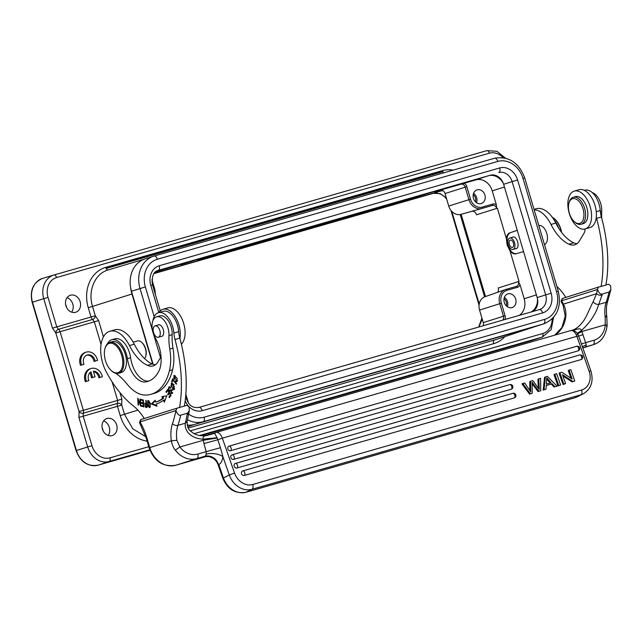 <?xml version="1.0" encoding="UTF-8"?>
<svg xmlns="http://www.w3.org/2000/svg" width="643" height="643" viewBox="0 0 643 643"><rect width="100%" height="100%" fill="white"/><g stroke="black" fill="none" stroke-linecap="round" stroke-linejoin="round"><path stroke-width="0.96" d="M546.735 377.859L546.389 384.008L551.091 382.649L546.735 377.867M546.799 379.282L550.159 382.923M545.963 389.248L546.285 385.374L552.088 383.71L554.909 386.676L557.007 386.081L547.354 376.372L545.368 376.943L544.01 389.811L545.963 389.248L544.01 389.811M546.269 385.551L552.088 383.71M554.909 386.676L557.007 386.081M551.276 384.112L554.097 387.086M543.198 390.213L544.557 377.345L545.368 376.943M514.304 397.896A2.411 1.342 -106 0 0 514.73 395.019A2.411 1.342 -106 0 0 512.841 393.307L242.829 470.885A2.411 1.342 74 0 0 242.7 470.933A2.411 1.993 63.6 0 0 242.419 471.046A2.411 1.993 63.6 0 0 241.631 473.923A2.411 1.993 63.6 0 0 244.284 475.466L514.304 397.896A2.411 1.993 63.6 0 0 514.585 397.784A2.411 2.411 0 0 0 512.841 393.307A2.411 1.342 -106 0 0 512.712 393.355L242.966 470.861M511.257 389.2A2.411 1.342 -106 0 0 511.683 386.33A2.411 1.342 -106 0 0 509.803 384.618L235.507 463.418A2.411 1.342 74 0 0 235.378 463.474A2.411 1.993 63.6 0 0 235.097 463.579A2.411 1.993 63.6 0 0 234.309 466.464A2.411 1.993 63.6 0 0 236.962 468.008L511.257 389.2A2.411 1.993 63.6 0 0 511.539 389.095A2.411 2.411 0 0 0 509.803 384.618A2.411 1.342 -106 0 0 509.674 384.667L235.635 463.394M581.143 359.558A2.411 1.342 -106 0 0 581.569 356.68A2.411 1.342 -106 0 0 579.689 354.968L232.179 454.81A2.411 1.342 74 0 0 232.051 454.858A2.411 1.993 63.6 0 0 231.777 454.971A2.411 1.993 63.6 0 0 230.99 457.848A2.411 1.993 63.6 0 0 233.642 459.391L581.143 359.558A2.411 1.993 63.6 0 0 581.425 359.445A2.411 2.411 0 0 0 579.689 354.968A2.411 1.342 -106 0 0 579.56 355.016L232.316 454.786M229.012 446.17A2.411 1.342 74 0 1 229.141 446.121A2.411 1.342 74 0 1 231.022 447.833A2.411 1.342 74 0 1 230.596 450.703A2.411 1.993 63.6 0 1 227.944 449.16A2.411 1.993 63.6 0 1 228.731 446.274A2.411 1.993 63.6 0 1 229.012 446.17M578.105 350.861A2.411 1.342 -106 0 0 578.523 347.992A2.411 1.342 -106 0 0 576.642 346.28A2.411 2.411 0 0 1 578.379 350.756A2.411 1.993 63.6 0 1 578.105 350.861L230.596 450.703M229.278 446.089L576.514 346.328A2.411 1.342 -106 0 1 576.642 346.28L229.141 446.121A2.411 2.411 0 0 0 228.731 446.274M538.963 391.257L540.739 390.751L538.963 391.257L532.107 382.264L532.251 393.186L529.567 394.135L532.251 393.186M540.739 390.751L540.57 378.317L538.73 378.848L539.268 389.425L532.79 380.56L530.571 381.195L530.716 391.884M529.567 394.135L521.915 383.855L524.608 382.906L530.74 391.868M522.727 383.445L530.379 393.725M532.171 383.815L538.151 391.659M538.32 387.858L537.91 379.257L538.73 378.848M530.612 389.61L529.8 390.012L529.76 381.596L530.571 381.195M529.8 390.012L529.816 390.494M560.624 385.036L556.653 373.704L554.813 374.226L558.783 385.567L560.624 385.036L557.971 385.969L554.001 374.636L554.813 374.226M558.783 385.567L557.971 385.969M565.599 383.606L562.48 374.7L572.897 381.516L574.778 380.969L570.807 369.637L569.047 370.143L572.166 379.04L561.757 372.233L559.868 372.779L563.839 384.112L565.599 383.606L563.027 384.514L559.056 373.181L559.868 372.779M562.906 375.914L572.085 381.918L572.897 381.516M572.085 381.918L574.778 380.969M570.928 378.229L568.235 370.545L569.047 370.143M563.839 384.112L563.027 384.514M175.901 410.596C177.556 414.333 179.164 415.852 180.731 415.153L187.459 413.216L189.291 410.789L189.042 406.818L186.864 405.339L176.929 408.192L175.901 410.596L176.921 408.192L141.034 419.533L139.997 421.921L175.869 410.588A105.685 58.939 74 0 1 172.485 423.633A30.944 17.257 -106 0 0 171.319 440.817C172.236 445.077 173.562 448.179 175.298 450.124L179.879 447.006L176.889 440.286L171.319 440.817L149.763 447.632A24.112 20.013 72.5 0 0 175.844 465.227A4.019 2.242 74 0 1 175.812 465.235L206.612 456.385L175.844 465.227L196.79 458.604A24.112 20.013 -107.5 0 1 175.298 450.124M206.17 435.367A28.131 23.349 72.5 0 0 207.552 435.03A4.019 2.242 74 0 1 207.576 435.014A4.019 2.242 74 0 1 208.372 435.038L206.516 435.641C204.056 435.584 202.891 436.766 203.035 439.177C190.135 438.518 184.051 429.95 185.385 423.182L187.234 414.237A4.019 2.355 13 0 0 188.825 412.886M584.286 190.32L584.776 190.183A17.682 9.862 -106 0 1 600.24 210.518A20.094 11.204 74 0 0 601.382 216.996A104.479 58.272 -106 0 1 605.907 285.114L598.48 287.075L597.419 289.471A105.685 58.939 74 0 1 596.543 293.69L563.405 304.163C565.269 307.587 566.089 311.437 565.864 315.705A4.019 0.989 -175.4 0 0 565.253 316.171L563.043 305.079A4.019 1.117 -27.2 0 1 563.405 304.163A42.197 23.534 -106 0 0 561.556 300.803L597.46 289.479L598.488 287.075L562.593 298.416L561.556 300.803M561.09 301.334L561.516 300.844M571.627 330.414A28.131 23.349 72.5 0 0 572.672 330.052C577.527 328.726 583.273 322.063 585.074 318.406C587.228 314.917 590.837 305.996 593.127 301.784L596.543 293.69A4.019 2.355 13 0 0 602.057 295.049L598.729 304.428C595.812 313.961 590.065 322.633 581.481 330.446C580.733 327.801 577.623 329.039 574.279 329.98L571.9 330.59M593.127 301.784C594.558 303.625 596.431 304.501 598.729 304.428L606.196 302.282A109.704 61.181 -106 0 0 609.017 292.099L602.282 294.036C600.723 294.735 599.115 293.216 597.46 289.479M562.593 298.424L563.019 298.328L562.593 298.424M139.531 422.443L139.957 421.961M141.46 419.445L141.034 419.533M180.731 415.153A109.704 61.181 74 0 1 177.91 425.328L185.385 423.182L187.113 421.302L189.291 410.789M217.101 437.722L203.035 439.177L203.252 440.294L217.205 438.012L214.658 433.326A4.019 3.336 -107.5 0 1 215.919 432.514L206.049 435.383A4.019 2.234 78.9 0 1 206.933 435.512L213.974 433.358M572.672 330.052A4.019 2.242 -111 0 1 573.741 330.132L573.435 330.566M606.019 315.93C607.201 316.227 606.92 316.661 605.184 317.24L605.264 324.795A20.094 16.678 -107.5 0 1 594.019 340.235A4.019 2.242 -106 0 1 593.023 344.761L585.009 347.067A4.019 2.242 74 0 0 586.263 344.945L585.62 342.647L581.441 343.965M609.017 292.099L610.85 289.671L610.601 285.701L608.423 284.222L605.859 284.953M206.516 435.641L214.489 433.326M574.279 329.98L573.773 330.671M594.019 340.235L585.62 342.647L581.481 330.446L577.301 333.363M606.518 326.234C607.547 325.776 607.129 325.294 605.264 324.795L581.883 331.507C577.51 333.83 576.144 334.794 577.784 334.416M584.72 347.156L583.338 347.783M204.193 456.634L208.605 456.546C213.163 457.486 216.289 460.115 217.977 464.439L218.813 464.728L216.844 461.103C215.743 459.231 213.669 457.655 210.631 456.385C207.697 455.766 205.76 455.734 204.804 456.297L204.394 456.594M197.787 454.071L206.186 451.659L206.065 454.183A4.019 2.242 -106 0 1 205.985 454.689A4.019 2.242 -106 0 1 204.804 456.297L196.79 458.604A4.019 2.242 74 0 0 197.787 454.071A20.094 16.678 -107.5 0 1 179.879 447.006L203.26 440.294L203.968 443.566L217.816 439.772L217.197 438.012M583.072 334.649L578.515 336.144M203.968 443.566L206.186 451.659L220.436 447.689L222.872 456.61A16.075 8.962 -106 0 1 222.558 458.652A16.075 8.962 -106 0 1 218.829 464.664L223.426 477.926A20.094 16.589 63.6 0 0 246.068 492.216A4.019 2.242 74 0 1 245.859 492.297A4.019 2.242 74 0 1 245.586 492.345M220.436 447.689L217.816 439.772L222.333 438.172L234.55 473.071A16.075 13.27 -116.4 0 0 252.667 484.5L581.577 390.004A16.075 13.27 -116.4 0 0 589.109 371.204L576.892 336.313L222.333 438.172A8.037 4.485 74 0 0 216.056 432.466L215.919 432.506A4.019 3.336 -107.5 0 1 215.992 432.49L570.55 330.623M143.646 403.74L143.228 403.86L143.429 405.982L143.839 405.862M143.614 403.418L141.404 403.354L143.228 403.86M143.574 402.928L141.331 402.534L141.404 403.354M143.357 400.565L142.939 400.685L143.156 403.048M143.429 405.982L141.476 405.444L141.548 406.263L143.936 406.923L143.301 399.986L140.841 399.303L140.913 400.123L141.854 399.584M143.325 400.243L141.878 399.842M140.913 400.123L142.939 400.685M143.887 406.368L142.489 405.725M141.548 406.263L142.513 405.982M170.861 390.1A1.157 0.643 -106 0 0 170.925 390.084A1.157 0.643 -106 0 0 170.998 390.06A8.359 4.662 -106 0 0 171.504 389.722M170.548 387.488A1.833 1.021 -106 0 0 170.508 387.504L169.543 387.777A1.833 1.021 74 0 1 170.604 388.348L170.813 387.85A2.805 1.567 -106 0 0 170.057 387.054L169.35 386.901M170.749 390.976L170.033 390.341A1.157 0.643 74 0 1 169.969 390.357A1.157 0.643 74 0 1 169.246 389.915A1.157 0.643 74 0 1 168.956 388.75A1.833 1.021 74 0 1 169.543 387.777M169.455 387.809L169.865 386.949M170.057 387.046C168.032 385.414 168.048 391.756 170.25 391.274A7.692 4.292 -106 0 0 170.942 390.823L171.448 390.51L171.705 392.881L172.718 392.584M171.705 392.881L170.877 392.334L170.644 392.849L171.938 393.677L171.118 389.65L170.54 389.996L171.544 389.682M172.388 393.339L171.81 392.849M170.644 392.849L171.191 392.696M170.54 389.996A8.359 4.662 74 0 1 170.033 390.333L170.998 390.06M170.998 385.896L171.496 383.903L173.136 384.996A3.585 2.001 74 0 1 174.173 387.014L173.65 388.999L170.998 385.896M174.574 386.797L174.149 386.917M173.65 388.999L174.695 388.694M174.092 384.739L173.136 385.012M172.613 383.606L171.496 383.903M174.317 389.513L173.497 389.023M171.432 383.927L171.802 383.132M172.34 383.397L171.279 383.124L172.838 389.529L173.891 389.795L173.393 384.458A4.742 2.644 -106 0 0 172.34 383.397M149.923 406.231L149.417 406.923L147.577 401.971L148.067 401.272L149.819 404.021A3.914 2.186 74 0 1 149.932 406.239M150.43 406.022L149.948 406.159M150.767 403.748L149.803 404.021M148.099 401.264L148.388 400.525M150.068 407.397L149.441 406.915M149.747 402.285L147.858 400.485L147.753 405.942L149.65 407.71L150.253 404.045A5.152 2.877 -106 0 0 149.747 402.285M173.723 377.988L174.197 376.195L176.576 380.945L175.804 380.728L175.764 381.468L176.793 381.741L177.171 378.277L173.94 375.383L174.366 379.306A2.54 1.415 74 0 1 173.731 377.98M175.346 375.89L174.197 376.195M177.211 381.436L176.745 380.897M174.157 376.203L174.486 375.408M175.764 381.468L176.729 381.195M145.406 406.376L147.014 406.489M146.668 403.965L146.258 404.085L146.604 406.593M145.382 406.344L145.117 403.965L146.258 404.085M146.628 403.708L145.117 403.965M147.086 407.051L145.929 406.472M145.302 403.908L145.479 403.145M146.146 403.257L144.86 403.145L145.414 407.148L147.143 407.485L146.194 400.476L145.76 400.412L146.146 403.257L146.556 403.145M145.414 407.148L146.379 406.866M171.633 381.62L172.099 382.183L172.854 380.021L176.359 384.225L176.56 383.646L172.589 378.88L171.633 381.62L172.372 381.412M172.854 380.021L173.409 379.86M166.979 391.635L168.032 389.988M168.667 394.151L169.583 392.704M170.017 396.787L171.014 395.212M165.958 391.804L166.352 392.503L167.783 390.526L168.94 392.543L167.646 394.328L168.04 395.019L169.334 393.235L170.371 395.051L168.996 396.956L169.39 397.655L171.078 395.324L167.694 389.401L165.958 391.804L166.915 391.531M167.783 390.526L168.257 390.389M168.94 392.543L169.414 392.407M167.646 394.328L168.611 394.046M169.334 393.235L169.808 393.098M170.371 395.051L170.845 394.915M168.996 396.956L169.953 396.683M164.833 400.919L164.415 399.93L163.451 400.211L164.327 402.253L166.778 395.75L161.915 396.643L162.671 398.395L163.635 398.113L162.92 396.458M162.671 398.395A67.708 37.76 74 0 1 155.719 402.116L156.683 401.843A67.708 37.76 -106 0 0 163.635 398.113M156.715 405.476L152.303 403.74L155.317 400.774M155.719 402.116L155.164 400.259L151.346 404.013L152.303 403.74M151.346 404.013L156.94 406.215L156.289 404.045A69.717 38.885 -106 0 0 163.451 400.211M138.084 404.937L138.502 405.106L138.269 399.745L140.704 405.982L140.407 399.158L139.989 398.99L140.214 404.351L137.787 398.113L138.084 404.937L138.494 404.817M138.269 399.745L138.671 399.633M140.254 405.797L140.688 405.677M140.214 404.351L140.624 404.23M121.688 355.458A15.271 8.52 74 0 1 120.78 370.432A15.271 8.52 74 0 1 111.183 370.472A15.271 8.52 74 0 1 104.938 348.739A15.271 8.52 74 0 1 112.959 343.627A15.271 8.52 74 0 1 121.688 355.458M104.938 348.739L105.13 348.064A16.075 8.962 74 0 1 109.768 342.389A16.075 8.962 74 0 1 122.757 355.137A16.075 8.962 74 0 1 118.642 373.294A16.075 8.962 74 0 1 111.705 370.947L111.183 370.472M118.642 373.294L121.206 372.554A16.075 8.962 -106 0 0 125.385 354.631A16.075 8.962 -106 0 0 112.332 341.658L109.768 342.389M159.48 336.426A5.924 3.303 74 0 1 158.355 337.262A5.924 3.303 74 0 1 153.54 332.471A5.924 3.303 74 0 1 155.084 325.864A5.924 3.303 74 0 1 159.496 329.513A5.924 3.303 74 0 1 159.48 336.426M161.136 336.458A6.028 3.36 -106 0 0 161.747 336.385A6.028 3.36 -106 0 0 163.314 329.666A6.028 3.36 -106 0 0 158.419 324.803A6.028 3.36 -106 0 0 158.371 324.819A6.028 3.36 -106 0 0 157.857 325.069M107.405 343.828A18.084 10.087 74 0 1 111.778 339.721A18.084 10.087 74 0 1 127.386 358.641A22.103 12.33 -106 0 0 145.704 381.934A48.86 27.255 -106 0 0 147.392 381.556A48.86 27.255 -106 0 0 158.62 371.614A26.122 14.564 -106 0 0 155.22 337.856A14.066 7.845 74 0 1 156.619 316.822A14.066 7.845 74 0 1 165.203 321.878A14.066 7.845 74 0 1 168.956 335.63A40.188 22.409 -106 0 0 169.776 349.028A40.188 22.409 74 0 1 169.43 370.665A62.122 34.65 74 0 1 151.049 394.304A62.122 34.65 74 0 1 144.482 395.035A40.188 22.409 74 0 1 127.081 384.088A60.273 33.613 -106 0 0 115.853 373.318M144.619 358.649A9.846 5.49 -106 0 0 145.728 356.367L145.921 355.7A9.042 5.04 -106 0 0 145.623 348.675A9.042 5.04 -106 0 0 142.216 342.823L141.701 342.357A9.846 5.49 -106 0 0 137.449 340.919L133.165 342.148M145.728 356.367A9.846 5.49 -106 0 0 145.406 348.723A9.846 5.49 -106 0 0 141.701 342.357M152.913 320.72A17.682 9.862 74 0 1 158.403 312.683A17.682 9.862 74 0 1 173.875 333.026A20.094 11.204 -106 0 0 175.017 339.52A104.479 58.272 74 0 1 179.534 407.606M184.348 406.231A104.479 58.272 -106 0 0 179.823 338.138A20.094 11.204 74 0 1 178.682 331.643A17.682 9.862 -106 0 0 163.218 311.3L158.403 312.683M561.604 232.412A15.271 8.52 -106 0 0 555.126 219.392L554.612 218.925A16.075 8.962 -106 0 0 552.281 217.246M561.323 232.043A16.075 8.962 -106 0 0 554.612 218.925M601.816 218.628A40.188 22.409 74 0 1 601.727 211.29A14.066 7.845 -106 0 0 592.163 192.546M558.646 228.136A18.084 10.087 -106 0 0 553.832 219.544M144.474 259.097L108.346 269.899C95.068 273.379 87.585 290.668 92.536 306.462L95.285 315.769A3.215 2.315 -61.4 0 1 92.672 319.434L94.344 321.83L55.812 332.945A3.215 2.315 -61.4 0 1 58.425 329.28L56.753 326.885L95.285 315.769L98.604 320.56L94.344 321.83L101.039 344.447M504.859 336.611A33.991 28.212 72.5 0 1 493.599 343.7A3.215 1.792 74 0 1 494.387 340.083L535.04 326.62A27.328 22.682 72.5 0 0 535.515 326.475L544.066 323.767A27.328 22.682 -107.5 0 1 543.592 323.911L203.14 421.728A27.328 22.682 -107.5 0 1 187.418 419.678M513.427 243.086A3.818 2.13 -106 0 0 510.341 240.056A3.818 2.13 -106 0 0 509.352 244.316A3.818 2.13 -106 0 0 512.455 247.394A3.818 2.13 -106 0 0 513.427 243.086M514.553 242.732A5.924 3.303 74 0 1 513.034 249.42A5.924 3.303 74 0 1 508.219 244.637A5.924 3.303 74 0 1 509.762 238.031A5.924 3.303 74 0 1 514.553 242.732M515.533 248.704L516.152 248.632C520.444 247.7 516.956 235.555 512.825 237.042L512.262 237.307M523.555 251.558L515.991 253.816C514.006 254.29 512.013 253.326 510.02 250.923L507.15 245.071L506.395 238.682L497.369 208.203L476.551 214.794A4.718 3.914 -107.5 0 0 472.042 211.242M116.672 424.991A8.922 7.403 72.5 0 0 106.955 418.505A8.922 7.403 72.5 0 0 102.494 429.267A8.922 7.403 72.5 0 0 112.332 435.512A8.922 7.403 72.5 0 0 116.672 424.991M102.141 427.756A9.042 7.507 -107.5 0 1 102.767 429.387A9.042 7.507 -107.5 0 1 103.073 430.714M80.15 301.712A8.922 7.403 72.5 0 0 70.441 295.217A8.922 7.403 72.5 0 0 65.98 305.988A8.922 7.403 72.5 0 0 75.818 312.225A8.922 7.403 72.5 0 0 80.15 301.712M65.618 304.477A9.042 7.507 -107.5 0 1 66.245 306.108A9.042 7.507 -107.5 0 1 66.55 307.426M106.079 268.235L442.681 171.528M482.258 319.209L478.826 327.006M484.597 296.873L460.203 214.537M433.358 193.326L153.886 273.621L433.374 193.318L440.262 193.639L446.379 198.06M443.107 190.746A15.07 12.506 72.5 0 0 440.238 191.156L154.063 273.371M210.229 255.641L180.828 264.635M155.341 271.981L191.373 261.106M447.456 187.483L418.054 196.477M197.449 259.876L417.805 196.573L428.6 192.956M475.434 201.765A5.538 4.597 72.5 0 0 475.474 198.004A5.538 4.597 72.5 0 0 473.208 194.716M473.561 193.334A7.033 5.835 -107.5 0 1 476.664 197.658A7.033 5.835 -107.5 0 1 476.519 202.69M484.894 195.062A7.169 5.948 72.5 0 0 476.945 189.894A7.169 5.948 72.5 0 0 473.505 198.494A7.169 5.948 72.5 0 0 481.261 203.558A7.169 5.948 72.5 0 0 484.894 195.062M440.768 189.974A4.718 3.914 -107.5 0 1 445.036 193.535L448.742 206.049A11.357 9.42 72.5 0 0 460.991 214.36A11.357 9.42 72.5 0 0 461.023 214.344L481.864 208.469M448.742 206.049L470.531 199.169A10.827 8.986 -107.5 0 0 482.25 207.086A1.206 0.675 74 0 1 481.945 208.453A12.032 9.991 -107.5 0 1 481.904 208.461A12.032 9.991 -107.5 0 1 468.916 199.651L465.21 187.145A4.043 3.352 72.5 0 0 461.256 184.115L434.676 191.727M461.256 184.115L475.933 179.871A15.07 12.506 -107.5 0 1 492.233 190.867L496.412 204.972L496.565 207.922L497.369 208.203M489.267 175.523L490.207 175.25A12.41 10.296 -107.5 0 1 503.3 183.311A15.271 12.675 72.5 0 0 489.267 175.523L156.522 271.121M517.269 230.339L510.47 232.637C507.126 234.438 506.234 238.545 507.777 244.959C509.891 250.995 512.784 253.905 516.466 253.672M517.277 230.371L510.47 232.637M506.395 238.682C506.748 235.515 507.89 233.562 509.811 232.822M531.158 311.968A15.271 12.675 72.5 0 0 537.444 298.585A12.41 10.296 -107.5 0 0 537.178 297.572L503.63 184.308A12.41 10.296 -107.5 0 0 503.3 183.311M504.273 302.371A7.169 5.948 72.5 0 0 512.077 307.579A7.169 5.948 72.5 0 0 515.702 299.083A7.169 5.948 72.5 0 0 507.753 293.915A7.169 5.948 72.5 0 0 504.273 302.371M504.377 297.355A7.033 5.835 -107.5 0 1 507.335 306.711M506.25 305.787A5.538 4.597 72.5 0 0 504.016 298.738M504.94 319.499A5.248 4.356 72.5 0 0 505.06 315.729L501.347 303.207A10.827 8.986 -107.5 0 1 506.917 290.347L517.334 287.349A1.206 0.675 -106 0 0 516.361 286.392A4.043 3.352 72.5 0 0 516.49 286.352A4.043 3.352 72.5 0 0 518.531 282.1L519.046 281.401L498.237 288A4.718 3.914 -107.5 0 1 497.642 292.284M502.738 320.134A4.043 3.352 72.5 0 0 503.445 316.211L499.74 303.689A12.032 9.991 -107.5 0 1 505.462 289.543L484.959 296.736A11.357 9.42 72.5 0 0 479.557 310.087L483.263 322.609A4.718 3.914 -107.5 0 1 483.263 325.728M461.152 214.312L485.513 296.544M518.531 282.1L520.002 284.632L524.182 298.738A15.07 12.506 -107.5 0 1 519.158 315.416M519.046 281.401L510.02 250.923M507.15 245.071L507.777 244.959M537.444 298.585A12.41 10.296 -107.5 0 1 532.661 311.542M152.745 364.179L131.96 294.02A30.141 25.013 -107.5 0 1 130.754 288.297A27.328 22.682 72.5 0 0 131.477 291.231L153.13 364.332M97.527 360.385L95.108 361.085A7.033 5.835 72.5 0 0 87.151 355.008A7.033 5.835 72.5 0 0 84 364.276L81.581 364.975A10.047 8.335 -107.5 0 1 86.242 352.139A10.047 8.335 -107.5 0 1 97.527 360.385L94.039 361.422A7.033 5.835 72.5 0 0 86.62 355.209M84 364.276L80.512 365.312A10.047 8.335 -107.5 0 1 85.173 352.477L86.242 352.139M102.374 376.766L99.954 377.457A7.033 5.835 72.5 0 0 93.372 371.164L95.035 376.782L92.632 377.473L90.968 371.847A7.033 5.835 72.5 0 0 88.855 380.648L86.427 381.347A10.047 8.335 -107.5 0 1 91.089 368.511A10.047 8.335 -107.5 0 1 102.374 376.766L98.885 377.795A7.033 5.835 72.5 0 0 93.5 371.614M95.035 376.782L91.563 377.811L90.012 372.586M88.855 380.648L85.358 381.685A10.047 8.335 -107.5 0 1 90.02 368.849L91.089 368.511M119.944 392.608L121.881 399.15L121.728 405.034A3.215 2.275 27.4 0 0 117.532 403.37A3.215 1.792 -106 0 0 117.468 406.312L78.936 417.428L79.089 411.544L117.621 400.42L112.123 381.87M152.495 330.615L140.029 288.522A27.328 22.682 -107.5 0 1 153.589 256.203L145.045 258.912A27.328 22.682 72.5 0 0 130.754 288.297M187.161 425.055A27.328 22.682 72.5 0 0 194.588 424.428L187.684 426.823M149.779 449.811L109.206 461.465A19.893 16.509 -107.5 0 1 87.681 446.957L91.941 445.687L83.196 416.158L83.285 413.208A3.215 2.275 -152.6 0 1 79.089 411.544L55.812 332.945L52.493 328.155L56.753 326.885L48.008 297.355L32.15 302.298C29.618 290.475 33.123 282.502 42.655 278.379A20.078 16.662 72.5 0 0 32.48 302.186L76.421 450.51L87.681 446.957L78.936 417.428M568.476 208.316A12.86 7.169 74 0 1 568.926 203.22A12.86 7.169 74 0 1 578.676 201.026A12.86 7.169 74 0 1 583.611 218.218A12.86 7.169 74 0 1 574.191 221.53A12.86 7.169 74 0 1 568.476 208.316M568.926 203.22L569.208 202.215A14.066 7.845 74 0 1 573.267 197.248A14.066 7.845 74 0 1 584.688 208.605A14.066 7.845 74 0 1 581.039 224.286A14.066 7.845 74 0 1 574.963 222.237L574.191 221.53M581.039 224.286L583.281 223.643A14.066 7.845 -106 0 0 586.938 207.954A14.066 7.845 -106 0 0 575.509 196.605L573.267 197.248M534.148 209.779A28.131 15.689 74 0 1 551.003 224.447A41.112 22.923 -106 0 0 568.91 244.203A22.103 12.33 -106 0 0 574.673 244.83A22.103 12.33 -106 0 0 579.472 240.828L584.294 232.734A6.028 3.36 -106 0 0 584.913 229.021M576.948 243.705A22.103 12.33 74 0 1 573.725 242.821A41.112 22.923 74 0 1 555.809 223.065A28.131 15.689 -106 0 0 536.222 208.742L534.028 209.369M596.27 217.213A20.094 11.204 -106 0 0 596.567 218.379A104.479 58.272 74 0 1 601.092 286.497M544.508 244.742L544.709 244.613A10.047 5.602 -106 0 0 545.891 243.44A9.846 5.49 -106 0 0 546.333 232.131A9.846 5.49 -106 0 0 539.043 225.548A10.047 5.602 -106 0 0 538.826 225.564M565.8 297.404A44.206 24.651 -106 0 0 556.854 286.432M144.241 418.521A44.206 24.651 -106 0 0 133.398 405.95A92.423 51.544 74 0 1 106.32 371.992A28.131 15.689 74 0 1 109.857 331.241A28.131 15.689 74 0 1 129.444 345.564A41.112 22.923 -106 0 0 147.36 365.312A22.103 12.33 -106 0 0 153.114 365.947A22.103 12.33 -106 0 0 157.913 361.945L161.031 356.712M155.397 364.814A22.103 12.33 74 0 1 152.166 363.938A41.112 22.923 74 0 1 134.25 344.182A28.131 15.689 -106 0 0 114.663 329.859L109.857 331.241M148.967 381.01A48.86 27.255 74 0 1 148.911 381.018A22.103 12.33 74 0 1 130.593 357.725A18.084 10.087 -106 0 0 114.984 338.805L111.778 339.721M151.049 394.304L154.256 393.379A62.122 34.65 -106 0 0 172.629 369.741A40.188 22.409 -106 0 0 172.983 348.112A40.188 22.409 74 0 1 172.155 334.706A14.066 7.845 -106 0 0 168.402 320.953A14.066 7.845 -106 0 0 159.818 315.898L156.619 316.822M99.954 377.457L98.885 377.795M92.632 377.473L91.563 377.811M86.427 381.347L85.358 381.685M95.108 361.085L94.039 361.422M81.581 364.975L80.512 365.312M158.893 312.538A19.692 10.979 74 0 1 162.984 309.275A19.692 10.979 74 0 1 163.282 309.195A19.692 10.979 74 0 1 175.949 317.907A19.692 10.979 74 0 1 179.919 338.499M181.366 344.166A19.692 10.979 -106 0 0 183.014 321.436A19.692 10.979 -106 0 0 168.088 307.812A19.692 10.979 -106 0 0 167.791 307.893L162.984 309.275M584.857 229.037A19.692 10.979 74 0 1 569.087 212.793A19.692 10.979 74 0 1 574.279 191.108A19.692 10.979 74 0 1 574.585 191.027A19.692 10.979 74 0 1 590.346 207.271A19.692 10.979 74 0 1 585.154 228.956A19.692 10.979 74 0 1 584.857 229.037M589.663 227.654A19.692 10.979 -106 0 0 589.961 227.574A19.692 10.979 -106 0 0 595.153 205.889A19.692 10.979 -106 0 0 579.391 189.645A19.692 10.979 -106 0 0 579.086 189.725L574.279 191.108M242.419 471.046A2.411 2.411 0 0 1 242.829 470.885A2.411 1.342 74 0 1 244.71 472.597A2.411 1.342 74 0 1 244.284 475.466M235.097 463.579A2.411 2.411 0 0 1 235.507 463.418A2.411 1.342 74 0 1 237.388 465.13A2.411 1.342 74 0 1 236.962 468.008M231.777 454.971A2.411 2.411 0 0 1 232.179 454.81A2.411 1.342 74 0 1 234.068 456.522A2.411 1.342 74 0 1 233.642 459.391M538.287 387.166L539.099 386.764M176.889 440.286A26.926 15.014 -106 0 1 177.91 425.328A4.019 2.596 -161.3 0 1 172.485 423.633M187.234 414.237A109.704 61.181 -106 0 0 187.459 413.216M602.282 294.036A109.704 61.181 74 0 1 602.057 295.049M205.913 435.424A4.019 2.234 78.9 0 1 206.049 435.383C201.814 436.187 197.755 435.584 193.881 433.567L190.513 431.075C188.295 429.62 187.161 426.349 187.121 421.278M207.609 435.006L211.724 433.824M565.864 315.705A28.131 23.349 -107.5 0 1 554.877 335.124M607.129 325.776C605.585 336 601.02 342.285 593.441 344.632A24.112 20.013 -107.5 0 1 593.023 344.761L583.201 347.871M605.184 317.24A26.926 15.014 74 0 1 606.196 302.282A4.019 2.596 18.7 0 0 607.788 300.948C606.373 305.16 606.044 310.28 606.799 316.316L607.137 325.768M149.12 447.858L149.763 447.632L146.861 437.843L146.218 438.068L149.12 447.858C154.28 461.457 163.177 467.252 175.812 465.235M146.861 437.843A42.197 23.534 -106 0 0 142.971 427.555A42.197 23.534 -106 0 0 139.997 421.921M212.27 433.663L215.847 432.53M586.263 344.945A12.056 5.795 5.6 0 0 582.486 346.955M578.652 335.984L576.892 336.313A8.037 4.485 -106 0 0 570.606 330.606L216.056 432.466M589.109 371.204L590.869 370.882C593.827 381.17 591.271 388.838 583.193 393.886A20.094 16.589 -116.4 0 1 580.87 394.794L251.96 489.291A20.094 16.589 -116.4 0 1 229.31 475L222.84 478.328C227.638 489.363 235.306 494.017 245.859 492.297L574.77 397.8A4.019 2.242 -106 0 0 574.979 397.72L580.87 394.794A4.019 2.242 -106 0 0 581.577 390.004M206.065 454.183A12.056 5.795 5.6 0 1 222.872 456.61L229.31 475L234.55 473.071M252.667 484.5A4.019 2.242 74 0 1 251.96 489.291L246.068 492.216L574.979 397.72A20.094 16.589 63.6 0 0 577.31 396.811L583.193 393.886M574.545 397.84A4.019 2.242 -106 0 0 574.77 397.8L577.31 396.811M172.838 389.529L173.795 389.256M147.753 405.942L148.171 405.821M173.875 333.026L178.682 331.643M175.017 339.52L179.823 338.138M600.345 211.684L601.727 211.29M121.881 399.15L117.621 400.42L117.532 403.37L83.285 413.208A3.215 1.792 74 0 0 83.349 410.274L60.064 331.675A3.215 1.792 74 0 0 58.425 329.28L92.672 319.434A3.215 1.792 74 0 1 91.025 317.039L88.276 307.74L131.96 294.02M108.297 269.915A3.215 1.792 -106 0 1 105.733 267.359A33.991 28.212 72.5 0 0 88.276 307.74M535.04 326.62L543.592 323.911A4.019 2.242 -106 0 0 544.589 319.386L204.136 417.203A4.019 2.242 74 0 1 203.14 421.728L194.588 424.428M108.209 435.472A9.042 7.507 72.5 0 0 109.286 427.33A9.042 7.507 72.5 0 0 103.603 420.908M71.686 312.185A9.042 7.507 72.5 0 0 72.772 304.043A9.042 7.507 72.5 0 0 67.089 297.629M442.794 171.745L106.191 268.452L442.794 171.737M451.772 211.37L479.212 304.01M433.398 193.318L440.238 191.156M490.207 175.25L158.258 270.381A12.41 10.296 72.5 0 0 158.041 270.446C153.404 271.627 151.571 276.45 152.544 284.897L150.792 285.371A16.517 13.712 72.5 0 1 159.271 265.752A4.107 2.291 74 0 1 158.258 270.381L157.84 270.51M187.354 401.2L185.714 395.686M154.931 292.951A10.827 8.986 -107.5 0 0 154.416 290.009L154.931 289.872L155.477 294.799M154.416 290.009L151.941 281.666M199.057 258.904L199.185 259.314M436.284 190.746L436.412 191.156M470.531 199.169L466.826 186.655L445.036 193.535M496.557 207.922A4.043 3.352 72.5 0 0 492.377 205.455L460.991 214.36M466.826 186.655A5.248 4.356 72.5 0 0 464.19 183.247M482.25 207.086L492.667 204.096A5.248 4.356 72.5 0 1 496.412 204.972M475.933 179.871L487.145 176.134M481.945 208.453L492.377 205.455A4.043 3.352 72.5 0 0 492.361 205.455A1.206 0.675 -106 0 0 492.667 204.096M504.433 187.009L492.233 190.867M537.178 297.572L545.682 294.888L512.133 181.615L503.63 184.308M517.591 179.984L512.133 181.615A12.41 10.296 72.5 0 0 498.711 172.565A4.107 2.291 -106 0 0 499.724 167.936A16.517 13.712 72.5 0 1 517.591 179.984L551.147 293.256A16.517 13.712 72.5 0 1 542.66 312.876A4.107 2.291 -106 0 0 539.34 309.621A12.41 10.296 72.5 0 0 539.525 309.564A12.41 10.296 72.5 0 0 545.682 294.888L551.147 293.256M483.263 322.609L505.06 315.729M501.347 303.207L479.557 310.087M516.49 286.352L505.462 289.543A12.032 9.991 -107.5 0 1 505.92 289.398A1.206 0.675 74 0 1 505.937 289.39A1.206 0.675 74 0 1 506.917 290.347M505.961 289.382L516.337 286.4A1.206 0.675 -106 0 1 516.361 286.392M517.334 287.349A5.248 4.356 72.5 0 0 520.002 284.632M524.182 298.738L536.383 294.888M539.525 309.564L539.34 309.621A4.107 2.291 -106 0 0 539.308 309.629L198.92 407.421M159.271 265.752L499.724 167.936M158.837 312.554L150.792 285.371M185.465 398.322L186.092 398.162L185.634 396.618M185.16 400.894A16.517 13.712 72.5 0 0 202.207 410.692A4.107 2.291 74 0 0 198.888 407.429C190.553 408.305 188.68 403.683 186.092 398.162M198.856 407.445A4.107 2.291 74 0 1 198.888 407.429L539.34 309.621M542.66 312.876L202.207 410.692M160.493 357.621L153.717 334.746M544.589 319.386A23.309 19.346 -107.5 0 0 556.565 291.697L523.008 178.433A23.309 19.346 -107.5 0 0 497.795 161.425A4.019 2.242 -106 0 0 494.547 158.242A4.019 2.242 -106 0 0 494.523 158.25L153.589 256.203A27.328 22.682 -107.5 0 1 154.071 256.067A4.019 2.242 74 0 1 154.103 256.051A4.019 2.242 74 0 1 157.35 259.242A23.309 19.346 -107.5 0 0 145.374 286.931L131.477 291.231M145.374 286.931L154.167 316.621M204.136 417.203A23.309 19.346 -107.5 0 1 188.56 414.092M497.795 161.425L157.35 259.242M556.565 291.697L558.277 291.231C561.749 307.081 557.007 317.931 544.066 323.767M154.103 256.051L494.547 158.242C508.806 155.96 518.861 162.534 524.728 177.966L523.008 178.433M105.733 267.359L442.344 170.644A3.215 1.792 74 0 0 443.694 172.854M52.493 328.155L43.748 298.633A19.893 16.509 -107.5 0 1 53.827 275.043A19.893 16.509 -107.5 0 1 53.972 274.995A3.215 1.792 74 0 1 53.98 274.995A3.215 1.792 74 0 1 56.576 277.543L489.355 153.203A3.215 1.792 -106 0 0 486.759 150.655A3.215 1.792 -106 0 0 486.743 150.663L53.98 274.995L486.743 150.663L496.902 151.282L505.398 158.114M489.355 153.203A16.678 13.841 -107.5 0 1 503.027 157.648M42.8 278.339A20.078 16.662 72.5 0 0 42.655 278.379L53.98 274.995M48.008 297.355A16.678 13.841 -107.5 0 1 56.576 277.543M453.243 170.106A33.991 28.212 72.5 0 0 442.344 170.644M98.604 320.56L103.435 336.876M145.824 436.79L132.763 428.793L124.485 414.341L121.728 405.034L117.468 406.312L120.225 415.611L137.891 410.105M120.225 415.611A33.991 28.212 72.5 0 0 147.118 441.106M188.238 428.037L496.05 339.528M493.599 343.7L190.28 430.842M533.119 327.166L196.517 423.874M530.885 340.83A2.009 1.117 -106 0 0 530.909 340.822A20.078 16.662 72.5 0 0 531.472 340.645L530.885 340.83A2.009 1.117 -106 0 0 530.885 340.83L200.833 435.649L530.909 340.822L541.985 337.133L199.595 435.496M148.774 446.708L109.985 457.848A3.215 1.792 74 0 1 109.206 461.465L98.138 465.162L149.956 450.269L98.114 465.162C87.786 466.842 80.447 461.995 76.083 450.622L76.421 450.51A20.078 16.662 72.5 0 0 98.138 465.162A2.009 1.117 74 0 1 98.114 465.162M531.472 340.645L542.531 336.956A19.893 16.509 -107.5 0 1 541.985 337.133A3.215 1.792 -106 0 0 542.764 333.508A16.678 13.841 -107.5 0 0 552.144 318.928M194.098 433.687L542.764 333.508M109.985 457.848A16.678 13.841 -107.5 0 1 91.941 445.687M551.003 224.447L555.809 223.065M601.382 216.996L596.567 218.379M600.24 210.518L596.246 211.66M573.725 242.821L568.91 244.203M129.444 345.564L134.25 344.182M152.166 363.938L147.36 365.312M148.911 381.018L145.704 381.934M130.593 357.725L127.386 358.641M169.43 370.665L172.629 369.741M172.983 348.112L169.776 349.028M168.956 335.63L172.155 334.706M563.043 305.079L561.13 301.639M562.151 298.665L561.05 301.35M140.648 419.654L139.499 422.459M565.253 316.171L561.934 327.488L554.748 335.164M593.441 344.632L583.177 347.879M607.788 300.948L610.85 289.671M139.571 422.756L146.218 438.068M570.606 330.606C574.456 330.1 577.141 331.892 578.652 335.992L590.869 370.882M582.888 348.08L583.989 347.437M217.977 464.439L222.84 478.328M170.925 390.084L169.969 390.357M172.412 390.237L171.448 390.51M149.417 406.923L150.382 406.641M148.067 401.272L149.031 400.999M158.355 337.262L162.309 336.12M155.084 325.864L159.038 324.731M513.452 236.97L509.762 238.031M516.723 248.359L513.034 249.42M481.928 318.084L478.665 327.054M450.96 210.43L479.043 305.232M436.115 192.924L441.082 194.186L444.45 196.581L446.724 199.234M185.835 394.207L188.399 402.856M151.925 279.721L154.931 289.872M160.244 310.882L152.544 284.897M524.728 177.966L558.277 291.231M533.537 327.046L495.239 339.817M542.531 336.956L551.212 329.586L553.527 317.465M76.083 450.622L32.15 302.298M544.428 244.477L545.168 244.268M176.576 380.945L177.532 380.664M589.961 227.574L585.154 228.956"/></g></svg>
